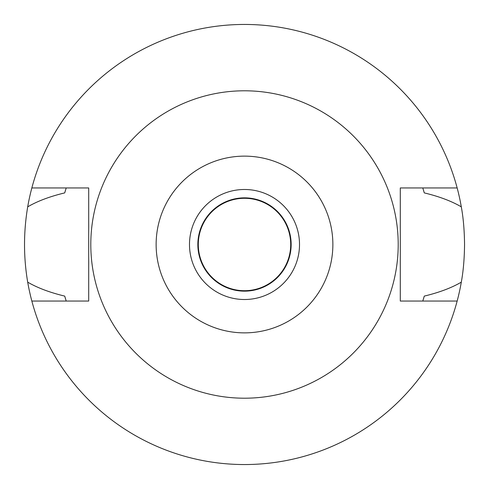 <?xml version="1.0" encoding="UTF-8"?>
<svg xmlns="http://www.w3.org/2000/svg" width="489" height="489" viewBox="0 0 489 489"><rect width="100%" height="100%" fill="white"/><g stroke="black" fill="none" stroke-linecap="round" stroke-linejoin="round"><path stroke-width="0.73" d="M244.5 299.512A55.012 55.012 0 0 0 299.512 244.5A55.012 55.012 0 0 0 244.5 189.487A55.012 55.012 0 0 0 189.487 244.5A55.012 55.012 0 0 0 244.5 299.512M244.5 291.151A46.651 46.651 0 0 0 291.151 244.5A46.651 46.651 0 0 0 244.5 197.849A46.651 46.651 0 0 0 197.849 244.5A46.651 46.651 0 0 0 244.5 291.151M244.5 290.71A46.21 46.21 0 0 0 290.71 244.5A46.21 46.21 0 0 0 244.5 198.289A46.21 46.21 0 0 0 198.289 244.5A46.21 46.21 0 0 0 244.5 290.71M422.979 300.454A187.042 187.042 0 0 1 422.789 301.053L424.281 296.102C439.189 292.514 451.53 287.868 461.304 282.153A220.05 220.05 0 0 1 27.696 282.153C37.445 287.856 49.786 292.508 64.719 296.102A187.042 187.042 0 0 0 65.581 299.017M457.16 301.053L400.295 301.053L400.295 187.947L457.16 187.947A220.05 220.05 0 0 1 461.304 206.847C451.555 201.144 439.214 196.492 424.281 192.898L422.789 187.947A187.042 187.042 0 0 1 422.979 188.546M461.304 282.153C463.321 271.236 464.403 258.681 464.55 244.5C464.403 230.319 463.321 217.764 461.304 206.847M423.419 299.017A187.042 187.042 0 0 0 424.281 296.102M66.021 300.454A187.042 187.042 0 0 0 66.211 301.053L64.719 296.102M66.021 188.546A187.042 187.042 0 0 1 66.211 187.947L64.719 192.898C49.811 196.486 37.47 201.132 27.696 206.847C23.472 232.116 23.472 257.22 27.696 282.153M27.696 206.847A220.05 220.05 0 0 1 457.16 187.947M65.581 189.983A187.042 187.042 0 0 0 64.719 192.898M424.281 192.898A187.042 187.042 0 0 0 423.419 189.983M31.84 301.053L88.705 301.053L88.705 187.947L31.84 187.947M244.5 90.795A153.705 153.705 0 0 1 398.205 244.5A153.705 153.705 0 0 1 244.5 398.205A153.705 153.705 0 0 1 90.795 244.5A153.705 153.705 0 0 1 244.5 90.795M244.5 332.868A88.368 88.368 0 0 1 156.132 244.5A88.368 88.368 0 0 1 244.5 156.132A88.368 88.368 0 0 1 332.868 244.5A88.368 88.368 0 0 1 244.5 332.868"/></g></svg>
